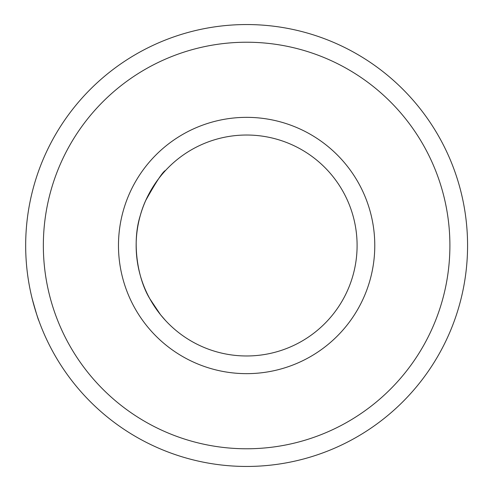 <?xml version="1.0" encoding="UTF-8"?>
<svg xmlns="http://www.w3.org/2000/svg" width="491" height="491" viewBox="0 0 491 491"><rect width="100%" height="100%" fill="white"/><g stroke="black" fill="none" stroke-linecap="round" stroke-linejoin="round"><path stroke-width="0.74" d="M246.623 24.55A220.95 220.95 0 0 1 437.972 355.975A220.95 220.95 0 0 1 55.274 355.975A220.95 220.95 0 0 1 246.623 24.55M32.154 298.62C36.162 312.914 38.39 320.249 38.838 320.623L38.838 320.623M246.623 42.226A203.274 203.274 0 0 1 422.665 347.137A203.274 203.274 0 0 1 70.581 347.137A203.274 203.274 0 0 1 246.623 42.226M246.623 373.651A128.151 128.151 0 0 1 135.645 181.425A128.151 128.151 0 0 1 357.608 181.425A128.151 128.151 0 0 1 246.623 373.651M246.623 355.975A110.475 110.475 0 0 0 357.098 245.5A110.475 110.475 0 0 0 246.623 135.025A110.475 110.475 0 0 0 136.148 245.5A110.475 110.475 0 0 0 246.623 355.975M149.927 298.921L160.532 314.737L165.62 320.623L162.705 317.352M160.195 314.308L149.829 298.749M149.792 298.688C137.799 279.152 131.435 242.738 140.42 215.076M145.821 200.297C156.426 181.326 163.024 171.353 165.62 170.377C165.393 170.653 147.171 188.986 140.07 216.328C131.533 243.892 138.051 279.447 149.755 298.62"/></g></svg>
